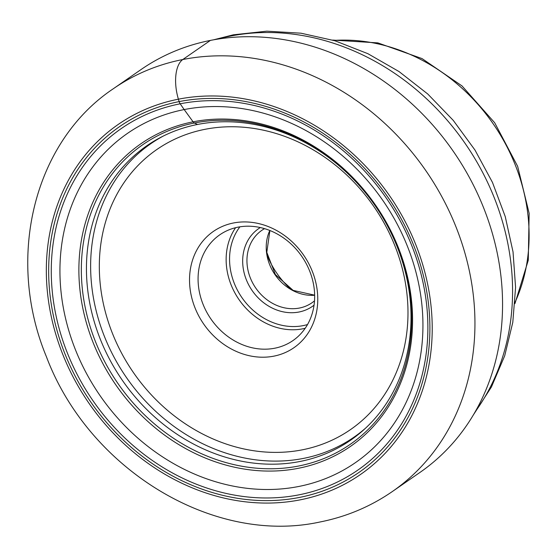 <?xml version="1.0" encoding="UTF-8"?>
<svg xmlns="http://www.w3.org/2000/svg" width="557" height="557" viewBox="0 0 557 557"><rect width="100%" height="100%" fill="white"/><g stroke="black" fill="none" stroke-linecap="round" stroke-linejoin="round"><path stroke-width="0.84" d="M197.54 124.462A179.041 153.628 -124.7 0 1 391.912 234.671A179.041 153.628 -124.7 0 1 348.202 441.833A179.041 153.628 -124.7 0 1 299.938 461.488A179.041 153.628 55.3 0 1 107.048 354.336A179.041 153.628 55.3 0 1 144.458 147.445A179.041 153.628 55.3 0 1 197.54 124.462L194.4 123.006A5.654 2.722 -101.1 0 1 193.091 121.823L184.179 109.569A200.228 171.807 55.3 0 0 69.207 331.951A200.228 171.807 55.3 0 0 298.691 486.484A200.228 171.807 -124.7 0 0 413.67 264.102A200.228 171.807 -124.7 0 0 184.179 109.569L180.169 103.797A5.027 2.416 -101.1 0 1 179.145 101.604L178.407 99.181A32.153 15.464 -101.1 0 1 182.793 59.522A245.003 210.226 -124.7 0 0 113.426 88.667L141.039 69.555A245.003 210.226 55.3 0 1 210.407 40.41A245.003 210.226 55.3 0 1 475.386 189.129A245.003 210.226 55.3 0 1 419.901 472.468L392.281 491.58A245.003 210.226 -124.7 0 0 447.772 208.241A245.003 210.226 -124.7 0 0 182.793 59.522L210.407 40.41M290.058 288.623A81.67 70.078 55.3 0 1 267.36 255.837M314.503 300.829A44.052 37.799 55.3 0 1 311.941 302.799A44.052 37.799 55.3 0 1 299.464 308.042A44.052 37.799 55.3 0 1 251.827 281.306A44.052 37.799 55.3 0 1 261.804 230.361A44.052 37.799 55.3 0 1 264.554 228.655M314.044 305.187A47.261 40.557 55.3 0 1 299.025 312.011A47.261 40.557 55.3 0 1 247.412 282.253A47.261 40.557 55.3 0 1 260.314 227.555M274.754 348.216A64.306 55.178 55.3 0 1 205.206 309.184A64.306 55.178 55.3 0 1 219.771 234.817A64.306 55.178 55.3 0 1 237.978 227.165A64.306 55.178 55.3 0 1 307.527 266.204A64.306 55.178 55.3 0 1 292.961 340.571A64.306 55.178 55.3 0 1 274.754 348.216M273.877 356.146A70.739 60.699 55.3 0 1 192.806 301.56A70.739 60.699 55.3 0 1 233.425 222.995A70.739 60.699 55.3 0 1 314.496 277.588A70.739 60.699 55.3 0 1 273.877 356.146M178.407 99.181A212.851 182.64 -124.7 0 0 56.187 335.586A212.851 182.64 -124.7 0 0 300.146 499.859A212.851 182.64 -124.7 0 0 422.366 263.454A212.851 182.64 -124.7 0 0 178.407 99.181M179.145 101.604A210.281 180.433 55.3 0 1 420.159 263.893A210.281 180.433 55.3 0 1 299.408 497.443A210.281 180.433 55.3 0 1 58.394 335.147A210.281 180.433 55.3 0 1 179.145 101.604M194.4 123.006A182.223 156.357 55.3 0 1 403.254 263.642A182.223 156.357 55.3 0 1 298.622 466.021A182.223 156.357 55.3 0 1 89.768 325.385A182.223 156.357 55.3 0 1 194.4 123.006M193.091 121.823A184.054 157.93 -124.7 0 0 87.4 326.242A184.054 157.93 -124.7 0 0 298.357 468.298A184.054 157.93 -124.7 0 0 404.041 263.879A184.054 157.93 -124.7 0 0 193.091 121.823M298.977 494.839A207.733 178.247 55.3 0 1 60.887 334.513A207.733 178.247 55.3 0 1 180.169 103.797A207.733 178.247 55.3 0 1 418.258 264.122A207.733 178.247 55.3 0 1 298.977 494.839M217.167 39.206A236.662 203.075 55.3 0 1 230.278 36.114A236.662 203.075 55.3 0 1 230.368 36.094A236.662 203.075 55.3 0 1 469.349 149.722A236.662 203.075 55.3 0 1 475.121 411.908M333.782 40.431A178.867 153.481 55.3 0 1 493.175 123.8A178.867 153.481 55.3 0 1 515.051 302.347M269.818 230.487A44.052 37.799 -124.7 0 0 275.067 274.747A44.052 37.799 -124.7 0 0 314.649 295.259M239.893 226.831A61.736 52.971 -124.7 0 0 240.506 295.482A61.736 52.971 -124.7 0 0 303.078 325.643A61.736 52.971 -124.7 0 0 303.168 325.622A61.736 52.971 55.3 0 0 307.527 324.55M235.597 227.695A64.306 55.178 -124.7 0 0 238.243 298.475A64.306 55.178 -124.7 0 0 302.73 328.818A64.306 55.178 -124.7 0 0 302.813 328.797A64.306 55.178 -124.7 0 0 305.201 328.268M302.34 449.819A170.261 146.094 -124.7 0 0 400.107 260.725A170.261 146.094 -124.7 0 0 204.962 129.321A170.261 146.094 -124.7 0 0 107.202 318.416A170.261 146.094 -124.7 0 0 302.34 449.819M163.466 135.964A178.463 153.133 -124.7 0 0 106.847 342.283A178.463 153.133 -124.7 0 0 303.44 458.411A178.463 153.133 -124.7 0 0 365.643 428.089M113.426 88.667C33.274 142.153 5.681 258.615 46.391 356.668C88.479 468.695 212.656 545.414 319.934 522.006C346.322 516.771 370.44 506.633 392.281 491.58M473.29 415.049L491.441 386.955L504.705 355.777L512.802 322.315L515.58 287.405L513.032 251.889L505.255 216.61L492.465 182.404L474.982 150.056L453.231 120.347L427.72 93.973L399.056 71.575L367.885 53.688L334.945 40.779L300.996 33.197L266.845 31.171L233.348 34.812L213.589 39.812M332.613 40.076L377.827 42.882L422.06 58.596L462.004 85.924L494.679 122.756L517.641 166.313L529.15 213.317L528.273 260.251L514.967 303.565M269.901 230.514L266.796 252.349L275.374 274.538L293.121 290.385L314.642 295.168"/></g></svg>
